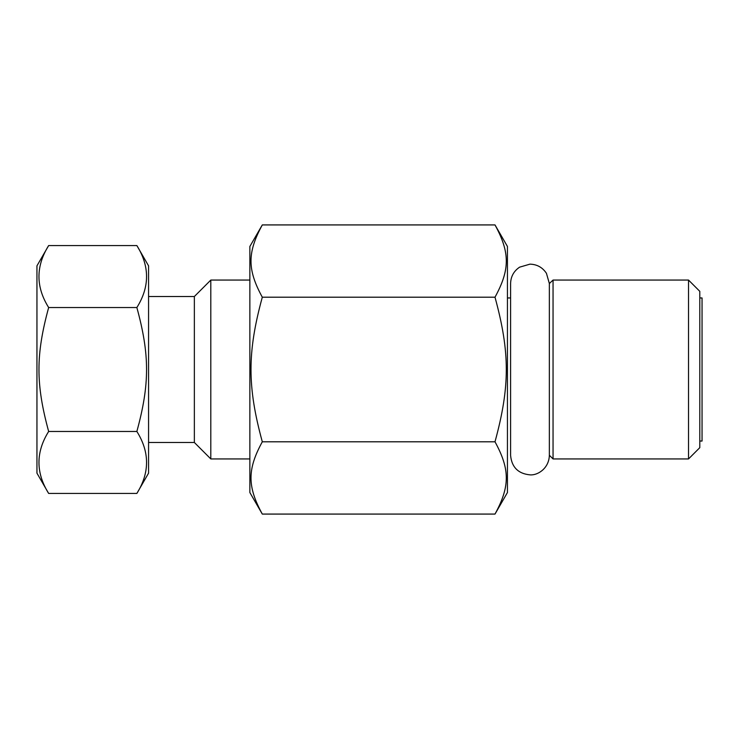 <?xml version="1.0" encoding="UTF-8"?>
<svg xmlns="http://www.w3.org/2000/svg" width="739" height="739" viewBox="0 0 739 739"><rect width="100%" height="100%" fill="white"/><g stroke="black" fill="none" stroke-linecap="round" stroke-linejoin="round"><path stroke-width="1.11" d="M553.049 458.937L553.049 280.063L688.526 280.063L688.526 458.937L553.049 458.937L549.354 455.242M549.354 283.527L546.444 273.319C542.537 267.416 537.041 264.359 529.974 264.146L519.591 267.167C513.799 271.084 510.797 276.543 510.594 283.527L510.594 455.473C511.739 467.242 518.205 473.699 529.974 474.854C537.364 475.593 548.911 468.692 549.354 455.473L549.354 283.527L553.049 280.063M688.526 458.937L699.796 447.668L699.796 291.332L688.526 280.063M699.796 297.956L702.05 297.956L702.05 441.044L699.796 441.044M249.865 246.457L249.865 492.543L262.299 514.076C247.232 486.438 247.232 469.431 262.299 441.793C247.232 386.506 247.232 352.494 262.299 297.207C247.232 269.569 247.232 252.562 262.299 224.924L249.865 246.457M495.001 441.793C510.067 469.431 510.067 486.438 495.001 514.076L507.434 492.543L507.434 246.457L495.001 224.924C510.067 252.562 510.067 269.569 495.001 297.207C510.067 352.494 510.067 386.506 495.001 441.793L262.299 441.793M495.001 297.207L262.299 297.207M495.001 224.924L262.299 224.924M495.001 514.076L262.299 514.076M507.434 297.956L510.594 297.956M48.654 245.57L36.95 265.837L36.95 473.163L48.654 493.43C35.731 472.775 35.731 452.12 48.654 431.465C35.731 384.077 35.731 354.923 48.654 307.535C35.731 286.88 35.731 266.225 48.654 245.57L136.863 245.57C149.786 266.225 149.786 286.88 136.863 307.535L48.654 307.535M136.863 307.535C149.786 354.923 149.786 384.077 136.863 431.465L48.654 431.465M136.863 431.465C149.786 452.12 149.786 472.775 136.863 493.43L48.654 493.43M136.863 245.57L148.567 265.837L148.567 473.163L136.863 493.43M148.567 296.524L194.357 296.524L194.357 442.485L210.809 458.937L210.809 280.063L249.865 280.063M148.567 442.476L194.357 442.476M194.357 296.515L210.809 280.063M210.809 458.937L249.865 458.937"/></g></svg>
